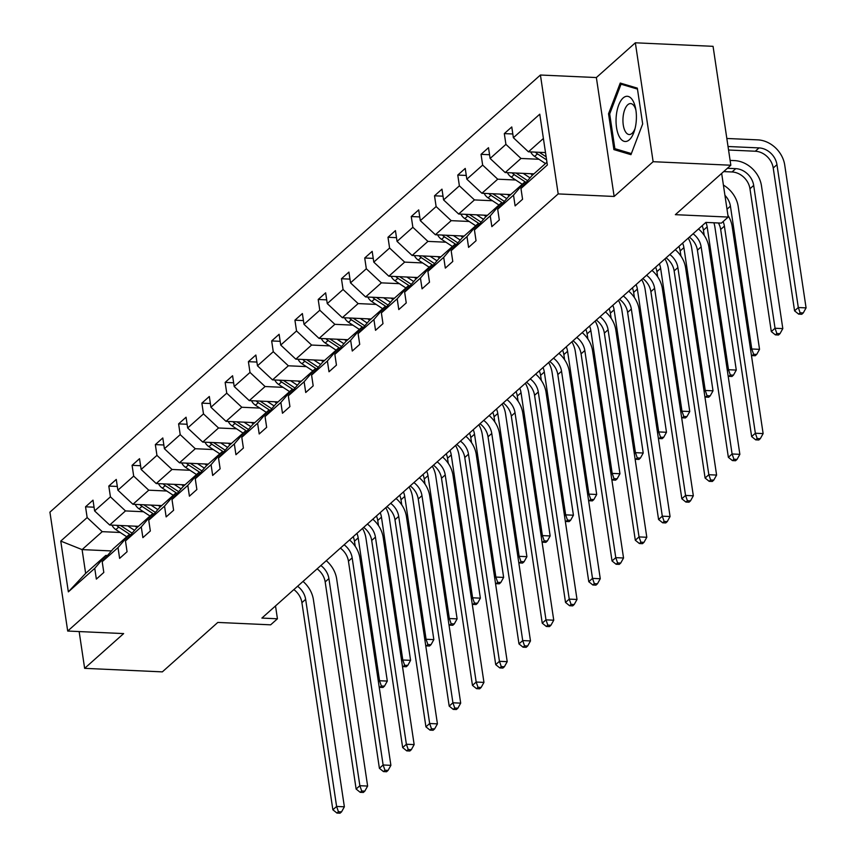 <?xml version="1.0" encoding="UTF-8"?>
<svg xmlns="http://www.w3.org/2000/svg" width="856" height="856" viewBox="0 0 856 856"><rect width="100%" height="100%" fill="white"/><g stroke="black" fill="none" stroke-linecap="round" stroke-linejoin="round"><path stroke-width="1.28" d="M635.355 42.8L596.365 77.554L614.137 196.463L653.128 161.698L635.355 42.8L713.059 46.331L730.831 165.229L675.352 214.674L728.178 217.071L721.662 173.404M653.128 161.698L730.831 165.229M79.148 631.567L84.637 668.343L162.34 671.874L217.809 622.43L270.646 624.827L277.43 618.781L275.514 605.941M540.425 75.018L49.926 512.145L67.699 631.043L558.187 193.916L540.425 75.018L596.365 77.554M120.215 532.475L102.228 531.662L82.09 549.606L60.755 541.088L87.152 517.57L85.547 506.805L94.053 507.191M111.408 550.932L82.09 549.606L85.643 573.381L105.78 555.437L107.492 555.512M102.228 531.662L87.152 517.57M143.476 511.738L125.49 510.925L109.686 525.017L94.609 510.925L93.004 500.161L85.547 506.805M94.609 510.925L110.424 496.833L108.808 486.069L117.315 486.454M166.738 491.012L148.751 490.188L132.948 504.28L117.882 490.188L116.266 479.424L108.808 486.069M117.882 490.188L133.686 476.096L132.081 465.332L140.587 465.718M190.011 470.276L172.024 469.463L156.209 483.544L141.144 469.452L139.528 458.688L132.081 465.332M141.144 469.452L156.948 455.371L155.343 444.606L163.849 444.992M213.272 449.539L195.286 448.726L179.471 462.818L164.406 448.726L162.801 437.962L155.343 444.606M164.406 448.726L180.209 434.634L178.604 423.87L187.111 424.255M236.534 428.803L218.548 427.989L202.744 442.081L187.667 427.989L186.062 417.225L178.604 423.87M187.667 427.989L203.482 413.897L201.866 403.133L210.373 403.518M259.807 408.077L241.809 407.253L226.005 421.345L210.94 407.253L209.324 396.489L201.866 403.133M210.94 407.253L226.744 393.172L225.139 382.407L233.645 382.793M283.069 387.34L265.082 386.527L249.267 400.608L234.202 386.527L232.586 375.752L225.139 382.407M234.202 386.527L250.006 372.435L248.401 361.671L256.907 362.056M306.33 366.603L288.344 365.79L272.529 379.882L257.463 365.79L255.858 355.026L248.401 361.671M257.463 365.79L273.267 351.698L271.662 340.934L280.169 341.319M329.592 345.877L311.605 345.054L295.802 359.145L280.725 345.054L279.12 334.289L271.662 340.934M280.725 345.054L296.54 330.962L294.924 320.197L303.431 320.583M352.865 325.141L334.867 324.328L319.063 338.409L303.998 324.317L302.382 313.553L294.924 320.197M303.998 324.317L319.802 310.236L318.197 299.472L326.703 299.857M376.126 304.404L358.14 303.591L342.325 317.683L327.26 303.591L325.644 292.827L318.197 299.472M327.26 303.591L343.063 289.499L341.458 278.735L349.965 279.12M399.388 283.678L381.401 282.855L365.598 296.946L350.521 282.855L348.916 272.09L341.458 278.735M350.521 282.855L366.325 268.763L364.72 257.998L373.227 258.384M422.65 262.942L404.663 262.118L388.859 276.21L373.783 262.118L372.178 251.354L364.72 257.998M373.783 262.118L389.598 248.037L387.982 237.273L396.489 237.658M445.923 242.205L427.925 241.392L412.121 255.473L397.056 241.392L395.44 230.617L387.982 237.273M397.056 241.392L412.86 227.3L411.255 216.536L419.761 216.921M469.184 221.469L451.198 220.655L435.383 234.747L420.317 220.655L418.702 209.891L411.255 216.536M420.317 220.655L436.121 206.564L434.516 195.799L443.023 196.185M492.446 200.743L474.459 199.919L458.656 214.011L443.579 199.919L441.974 189.155L434.516 195.799M443.579 199.919L459.383 185.838L457.778 175.063L466.285 175.448M515.708 180.006L497.721 179.193L481.917 193.274L466.841 179.182L465.236 168.418L457.778 175.063M466.841 179.182L482.656 165.101L481.04 154.337L489.546 154.722M538.98 159.269L520.983 158.456L505.179 172.548L490.114 158.456L488.498 147.692L481.04 154.337M490.114 158.456L505.917 144.364L504.312 133.6L512.819 133.985M543.4 138.479L528.441 151.812L513.375 137.72L511.77 126.956L504.312 133.6M513.375 137.72L539.772 114.19L547.359 164.973L520.962 188.491L522.567 199.255L515.119 205.9L513.504 195.136L497.7 209.228L499.305 219.992L491.847 226.637L490.242 215.873L474.438 229.964L476.043 240.729L468.585 247.373L466.98 236.609L451.166 250.69L452.781 261.465L445.323 268.11L443.708 257.335L427.904 271.427L429.509 282.191L422.062 288.836L420.446 278.072L404.642 292.164L406.247 302.928L398.789 309.572L397.184 298.808L381.38 312.9L382.985 323.664L375.527 330.309L373.922 319.545L358.108 333.626L359.723 344.39L352.265 351.035L350.65 340.271L334.846 354.363L336.451 365.127L329.004 371.772L327.388 361.007L311.584 375.099L313.189 385.863L305.731 392.508L304.126 381.744L288.322 395.825L289.927 406.6L282.469 413.245L280.864 402.47L265.05 416.562L266.665 427.326L259.208 433.971L257.592 423.206L241.788 437.298L243.393 448.062L235.935 454.707L234.33 443.943L218.526 458.035L220.131 468.799L212.673 475.444L211.068 464.68L195.254 478.761L196.869 489.525L189.411 496.17L187.806 485.406L171.992 499.497L173.608 510.262L166.15 516.906L164.534 506.142L148.73 520.234L150.335 530.998L142.877 537.643L141.272 526.879L125.468 540.96L127.073 551.735L119.615 558.38L118.01 547.605L102.196 561.697L103.811 572.461L96.353 579.105L94.749 568.341L68.352 591.87L60.755 541.088M728.178 217.071L721.394 223.116L705.858 222.41L261.893 618.075L277.43 618.781M102.196 561.697L113.238 548.792L129.042 534.7L130.754 534.786M129.042 534.7L118.01 547.605M138.458 526.322L109.686 525.017M125.49 510.925L110.424 496.833M125.468 540.96L136.5 528.056L152.304 513.975L154.016 514.049M152.304 513.975L141.272 526.879M161.72 505.586L132.948 504.28M148.751 490.188L133.686 476.096M148.73 520.234L159.762 507.33L175.576 493.238L177.278 493.313M175.576 493.238L164.534 506.142M184.982 484.849L156.209 483.544M172.024 469.463L156.948 455.371M171.992 499.497L183.034 486.593L198.838 472.501L200.55 472.587M198.838 472.501L187.806 485.406M208.243 464.123L179.471 462.818M195.286 448.726L180.209 434.634M195.254 478.761L206.296 465.857L222.1 451.775L223.812 451.85M222.1 451.775L211.068 464.68M231.516 443.387L202.744 442.081M218.548 427.989L203.482 413.897M218.526 458.035L229.558 445.131L245.372 431.039L247.074 431.114M245.372 431.039L234.33 443.943M254.778 422.65L226.005 421.345M241.809 407.253L226.744 393.172M241.788 437.298L252.82 424.394L268.634 410.302L270.336 410.377M268.634 410.302L257.592 423.206M278.04 401.913L249.267 400.608M265.082 386.527L250.006 372.435M265.05 416.562L276.092 403.658L291.896 389.566L293.608 389.651M291.896 389.566L280.864 402.47M301.301 381.188L272.529 379.882M288.344 365.79L273.267 351.698M288.322 395.825L299.354 382.921L315.158 368.84L316.87 368.915M315.158 368.84L304.126 381.744M324.574 360.451L295.802 359.145M311.605 345.054L296.54 330.962M311.584 375.099L322.616 362.195L338.43 348.103L340.132 348.178M338.43 348.103L327.388 361.007M347.836 339.714L319.063 338.409M334.867 324.328L319.802 310.236M334.846 354.363L345.877 341.458L361.692 327.367L363.393 327.452M361.692 327.367L350.65 340.271M371.097 318.988L342.325 317.683M358.14 303.591L343.063 289.499M358.108 333.626L369.15 320.722L384.954 306.641L386.666 306.716M384.954 306.641L373.922 319.545M394.359 298.252L365.598 296.946M381.401 282.855L366.325 268.763M381.38 312.9L392.412 299.996L408.216 285.904L409.928 285.979M408.216 285.904L397.184 298.808M417.632 277.515L388.859 276.21M404.663 262.118L389.598 248.037M404.642 292.164L415.674 279.259L431.488 265.167L433.19 265.242M431.488 265.167L420.446 278.072M440.894 256.789L412.121 255.473M427.925 241.392L412.86 227.3M427.904 271.427L438.935 258.523L454.75 244.431L456.451 244.516M454.75 244.431L443.708 257.335M464.155 236.053L435.383 234.747M451.198 220.655L436.121 206.564M451.166 250.69L462.208 237.786L478.012 223.705L479.724 223.78M478.012 223.705L466.98 236.609M487.417 215.316L458.656 214.011M474.459 199.919L459.383 185.838M474.438 229.964L485.47 217.06L501.274 202.968L502.986 203.043M501.274 202.968L490.242 215.873M510.69 194.579L481.917 193.274M497.721 179.193L482.656 165.101M497.7 209.228L508.732 196.324L524.546 182.232L526.247 182.317M524.546 182.232L513.504 195.136M533.951 173.854L505.179 172.548M520.983 158.456L505.917 144.364M520.962 188.491L531.993 175.587L546.952 162.266M614.137 196.463L558.187 193.916M84.637 668.343L123.639 633.59L67.699 631.043M545.507 152.582L528.441 151.812M105.78 555.437L94.749 568.341M68.352 591.87L85.643 573.381M613.891 149.597L630.958 154.669L642.674 123.938L637.324 88.136L620.247 83.053L608.541 113.784L613.891 149.597L618.728 149.811M609.74 113.837L608.541 113.784M723.106 221.597A17.398 14.252 -131.7 0 1 724.401 226.134L755.356 433.243L763.124 433.596L732.169 226.487A26.108 21.379 48.3 0 0 727.921 215.305M718.43 222.988A17.398 14.252 -131.7 0 1 720.677 229.451L751.632 436.571L755.356 433.243L757.196 438.529L755.698 439.856L758.812 439.995L760.299 438.668L757.196 438.529M760.299 438.668L763.124 433.596M751.632 436.571L755.698 439.856M530.699 151.908A9.223 7.554 48.3 0 0 534.625 156.413L545.497 163.56M728.552 150.014L755.292 151.234A17.398 14.252 -131.7 0 1 773.225 168.001L794.571 310.846L798.306 307.529L806.074 307.882L784.727 165.037A26.108 21.379 48.3 0 0 757.817 139.87L726.83 138.469M535.385 152.122A9.223 7.554 48.3 0 0 537.461 153.887L546.599 159.89M546.139 156.819L539.259 152.304M728.028 146.504L759.015 147.906A17.398 14.252 -131.7 0 1 776.959 164.684L798.306 307.529L800.135 312.804L798.648 314.131L801.762 314.28L803.249 312.943L800.135 312.804M803.249 312.943L806.074 307.882M794.571 310.846L798.648 314.131M693.093 233.795A17.398 14.252 -131.7 0 1 701.139 246.86L732.094 453.98L739.862 454.333L708.907 247.213A26.108 21.379 48.3 0 0 698.517 228.959M689.358 237.112A17.398 14.252 -131.7 0 1 697.415 250.187L728.36 457.307L732.094 453.98L733.934 459.255L732.436 460.592L735.55 460.731L737.037 459.405L733.934 459.255M737.037 459.405L739.862 454.333M728.36 457.307L732.436 460.592M669.82 254.532A17.398 14.252 -131.7 0 1 677.877 267.596L708.832 474.716L716.6 475.069L685.645 267.949A26.108 21.379 48.3 0 0 675.256 249.685M666.096 257.849A17.398 14.252 -131.7 0 1 674.143 270.924L705.098 478.033L708.832 474.716L710.662 479.991L709.175 481.318L712.278 481.468L713.776 480.13L710.662 479.991M713.776 480.13L716.6 475.069M705.098 478.033L709.175 481.318M507.437 172.644A9.223 7.554 48.3 0 0 511.364 177.149L522.235 184.297M523.166 173.361L530.046 177.877M530.538 173.693L532.603 175.052M723.695 171.585L732.019 171.97A17.398 14.252 -131.7 0 1 749.963 188.737L771.31 331.582L775.044 328.255L782.812 328.608L761.466 185.773A26.108 21.379 48.3 0 0 734.544 160.607L730.104 160.404M512.123 172.859A9.223 7.554 48.3 0 0 514.189 174.624L525.873 182.296M527.638 180.691L515.997 173.03M727.418 168.268L735.753 168.643A17.398 14.252 -131.7 0 1 753.687 185.42L775.044 328.255L776.874 333.54L775.386 334.867L778.489 335.006L779.987 333.68L776.874 333.54M779.987 333.68L782.812 328.608M771.31 331.582L775.386 334.867M484.175 193.381A9.223 7.554 48.3 0 0 488.091 197.875L498.973 205.023M499.904 194.098L506.773 198.613M507.266 194.43L509.331 195.789M488.862 193.595A9.223 7.554 48.3 0 0 490.927 195.35L502.611 203.032M504.377 201.417L492.735 193.766M724.936 195.329A17.398 14.252 -131.7 0 1 730.425 206.146L751.771 348.991L759.54 349.344L738.193 206.499A26.108 21.379 48.3 0 0 723.406 185.089M750.637 350.008L751.771 348.991L753.612 354.277L752.124 355.604L755.227 355.743L756.715 354.416L753.612 354.277M756.715 354.416L759.54 349.344M751.386 355.005L752.124 355.604M636.179 121.852A22.62 10.144 -87.4 0 0 635.537 108.102A22.62 10.144 -87.4 0 0 625.18 96.664A22.62 10.144 -87.4 0 0 616.267 115.934A22.62 10.144 -87.4 0 0 622.109 140.245A22.62 10.144 -87.4 0 0 634.521 130.487A22.62 10.144 -87.4 0 0 636.179 121.852M635.901 110.103A15.483 6.944 -87.4 0 0 630.605 103.587A15.483 6.944 -87.4 0 0 623.093 117.037A15.483 6.944 -87.4 0 0 629.203 134.531A15.483 6.944 -87.4 0 0 635.056 128.518M631.375 153.577L614.875 148.666L609.686 113.976L621.039 84.198L637.463 89.088M624.634 84.359L621.039 84.198M646.558 275.257A17.398 14.252 -131.7 0 1 654.615 288.333L685.56 495.442L693.328 495.795L662.384 288.686A26.108 21.379 48.3 0 0 651.994 270.421M642.835 278.585A17.398 14.252 -131.7 0 1 650.881 291.65L681.836 498.77L685.56 495.442L687.4 500.728L685.913 502.055L689.016 502.194L690.503 500.867L687.4 500.728M690.503 500.867L693.328 495.795M681.836 498.77L685.913 502.055M460.913 214.118A9.223 7.554 48.3 0 0 464.829 218.612L475.701 225.759M476.642 214.824L483.512 219.339M484.004 215.166L486.069 216.525M465.6 214.321A9.223 7.554 48.3 0 0 467.665 216.087L479.339 223.758M481.115 222.153L469.463 214.503M705.89 222.41A17.398 14.252 -131.7 0 1 707.163 226.883L728.51 369.728L736.278 370.081L714.931 227.236A26.108 21.379 48.3 0 0 713.872 222.774M702.155 225.716A17.398 14.252 -131.7 0 1 703.429 230.211L704.199 235.346M727.365 370.744L728.51 369.728L730.35 375.003L728.852 376.34L731.966 376.48L733.453 375.153L730.35 375.003M733.453 375.153L736.278 370.081M728.114 375.741L728.852 376.34M623.296 295.994A17.398 14.252 -131.7 0 1 631.343 309.07L662.298 516.179L670.066 516.532L639.111 309.423A26.108 21.379 48.3 0 0 628.721 291.158M619.573 299.311A17.398 14.252 -131.7 0 1 627.619 312.387L658.574 519.506L662.298 516.179L664.138 521.465L662.64 522.791L665.754 522.93L667.241 521.604L664.138 521.465M667.241 521.604L670.066 516.532M658.574 519.506L662.64 522.791M437.641 234.844A9.223 7.554 48.3 0 0 441.568 239.348L452.439 246.496M453.37 235.561L460.25 240.076M460.742 235.892L462.807 237.251M442.327 235.058A9.223 7.554 48.3 0 0 444.403 236.823L456.077 244.495M457.842 242.89L446.201 235.24M682.617 243.125A17.398 14.252 -131.7 0 1 683.901 247.619L705.248 390.464L713.016 390.817L691.669 247.973A26.108 21.379 48.3 0 0 688.224 238.129M678.894 246.453A17.398 14.252 -131.7 0 1 680.167 250.936L680.937 256.072M704.103 391.481L705.248 390.464L707.077 395.74L705.59 397.066L708.704 397.216L710.191 395.879L707.077 395.74M710.191 395.879L713.016 390.817M704.852 396.478L705.59 397.066M600.035 316.731A17.398 14.252 -131.7 0 1 608.081 329.795L639.036 536.915L646.804 537.268L615.849 330.149A26.108 21.379 48.3 0 0 605.46 311.894M596.3 320.048A17.398 14.252 -131.7 0 1 604.357 333.123L635.302 540.232L639.036 536.915L640.877 542.19L639.379 543.528L642.492 543.667L643.98 542.34L640.877 542.19M643.98 542.34L646.804 537.268M635.302 540.232L639.379 543.528M414.379 255.58A9.223 7.554 48.3 0 0 418.295 260.074L429.177 267.222M430.108 256.297L436.988 260.812M437.48 256.629L439.545 257.988M419.065 255.794A9.223 7.554 48.3 0 0 421.131 257.549L432.815 265.232M434.581 263.616L422.939 255.965M659.355 263.862A17.398 14.252 -131.7 0 1 660.629 268.345L681.986 411.19L689.754 411.543L668.397 268.698A26.108 21.379 48.3 0 0 664.952 258.865M655.621 267.179A17.398 14.252 -131.7 0 1 656.905 271.673L657.676 276.809M680.841 412.207L681.986 411.19L683.816 416.476L682.328 417.803L685.431 417.942L686.929 416.615L683.816 416.476M686.929 416.615L689.754 411.543M681.59 417.204L682.328 417.803M576.762 337.457A17.398 14.252 -131.7 0 1 584.819 350.532L615.774 557.652L623.543 558.005L592.587 350.885A26.108 21.379 48.3 0 0 582.198 332.62M573.038 340.784A17.398 14.252 -131.7 0 1 581.085 353.86L612.04 560.969L615.774 557.652L617.604 562.927L616.117 564.254L619.22 564.393L620.718 563.066L617.604 562.927M620.718 563.066L623.543 558.005M612.04 560.969L616.117 564.254M391.117 276.317A9.223 7.554 48.3 0 0 395.033 280.811L405.915 287.958M406.846 277.023L413.716 281.549M414.208 277.365L416.273 278.724M395.804 276.531A9.223 7.554 48.3 0 0 397.869 278.286L409.553 285.968M411.319 284.353L399.677 276.702M636.094 284.588A17.398 14.252 -131.7 0 1 637.367 289.082L658.713 431.927L666.482 432.28L645.135 289.435A26.108 21.379 48.3 0 0 641.69 279.602M632.359 287.916A17.398 14.252 -131.7 0 1 633.643 292.41L634.403 297.546M657.579 432.943L658.713 431.927L660.554 437.213L659.067 438.54L662.17 438.679L663.657 437.352L660.554 437.213M663.657 437.352L666.482 432.28M658.328 437.94L659.067 438.54M553.5 358.193A17.398 14.252 -131.7 0 1 561.547 371.269L592.502 578.378L600.27 578.731L569.326 371.622A26.108 21.379 48.3 0 0 558.936 353.357M549.777 361.521A17.398 14.252 -131.7 0 1 557.823 374.586L588.778 581.706L592.502 578.378L594.342 583.664L592.855 584.99L595.958 585.13L597.445 583.803L594.342 583.664M597.445 583.803L600.27 578.731M588.778 581.706L592.855 584.99M367.855 297.043A9.223 7.554 48.3 0 0 371.772 301.547L382.643 308.695M383.584 297.76L390.454 302.275M390.946 298.091L393.011 299.45M372.542 297.257A9.223 7.554 48.3 0 0 374.607 299.022L386.281 306.694M388.057 305.089L376.405 297.439M612.821 305.325A17.398 14.252 -131.7 0 1 614.105 309.819L635.452 452.664L643.22 453.017L621.873 310.172A26.108 21.379 48.3 0 0 618.428 300.338M609.098 308.652A17.398 14.252 -131.7 0 1 610.371 313.135L611.141 318.272M634.307 453.68L635.452 452.664L637.292 457.939L635.794 459.265L638.908 459.415L640.395 458.078L637.292 457.939M640.395 458.078L643.22 453.017M635.056 458.677L635.794 459.265M530.239 378.93A17.398 14.252 -131.7 0 1 538.285 391.995L569.24 599.114L577.008 599.468L546.053 392.348A26.108 21.379 48.3 0 0 535.663 374.093M526.515 382.247A17.398 14.252 -131.7 0 1 534.561 395.322L565.516 602.442L569.24 599.114L571.08 604.39L569.582 605.727L572.696 605.866L574.183 604.539L571.08 604.39M574.183 604.539L577.008 599.468M565.516 602.442L569.582 605.727M344.583 317.779A9.223 7.554 48.3 0 0 348.51 322.284L359.381 329.432M360.312 318.496L367.192 323.012M367.684 318.828L369.749 320.187M349.269 317.993A9.223 7.554 48.3 0 0 351.345 319.759L363.019 327.431M364.784 325.826L353.143 318.165M589.559 326.061A17.398 14.252 -131.7 0 1 590.843 330.555L612.19 473.389L619.958 473.743L598.612 330.908A26.108 21.379 48.3 0 0 595.166 321.064M585.836 329.378A17.398 14.252 -131.7 0 1 587.109 333.872L587.879 339.008M611.045 474.406L612.19 473.389L614.02 478.675L612.532 480.002L615.635 480.141L617.133 478.814L614.02 478.675M617.133 478.814L619.958 473.743M611.794 479.403L612.532 480.002M506.977 399.656A17.398 14.252 -131.7 0 1 515.023 412.731L545.978 619.851L553.746 620.204L522.791 413.084A26.108 21.379 48.3 0 0 512.402 394.819M503.242 402.983A17.398 14.252 -131.7 0 1 511.3 416.059L542.244 623.168L545.978 619.851L547.808 625.126L546.321 626.453L549.434 626.603L550.922 625.265L547.808 625.126M550.922 625.265L553.746 620.204M542.244 623.168L546.321 626.453M483.704 420.392A17.398 14.252 -131.7 0 1 491.761 433.468L522.716 640.577L530.485 640.93L499.53 433.821A26.108 21.379 48.3 0 0 489.14 415.556M479.981 423.72A17.398 14.252 -131.7 0 1 488.027 436.785L518.982 643.905L522.716 640.577L524.546 645.863L523.059 647.19L526.162 647.329L527.66 646.002L524.546 645.863M527.66 646.002L530.485 640.93M518.982 643.905L523.059 647.19M460.442 441.129A17.398 14.252 -131.7 0 1 468.489 454.204L499.444 661.313L507.212 661.667L476.268 454.557A26.108 21.379 48.3 0 0 465.878 436.293M456.719 444.446A17.398 14.252 -131.7 0 1 464.765 457.521L495.72 664.641L499.444 661.313L501.284 666.599L499.797 667.926L502.9 668.065L504.387 666.738L501.284 666.599M504.387 666.738L507.212 661.667M495.72 664.641L499.797 667.926M437.181 461.865A17.398 14.252 -131.7 0 1 445.227 474.93L476.182 682.05L483.95 682.403L452.995 475.283A26.108 21.379 48.3 0 0 442.606 457.018M433.446 465.183A17.398 14.252 -131.7 0 1 441.503 478.258L472.459 685.367L476.182 682.05L478.023 687.325L476.525 688.663L479.638 688.802L481.125 687.475L478.023 687.325M481.125 687.475L483.95 682.403M472.459 685.367L476.525 688.663M413.919 482.591A17.398 14.252 -131.7 0 1 421.965 495.667L452.92 702.787L460.689 703.14L429.733 496.02A26.108 21.379 48.3 0 0 419.344 477.755M410.185 485.919A17.398 14.252 -131.7 0 1 418.242 498.995L449.186 706.104L452.92 702.787L454.75 708.062L453.263 709.389L456.376 709.528L457.864 708.201L454.75 708.062M457.864 708.201L460.689 703.14M449.186 706.104L453.263 709.389M390.646 503.328A17.398 14.252 -131.7 0 1 398.703 516.403L429.659 723.513L437.427 723.866L406.472 516.757A26.108 21.379 48.3 0 0 396.082 498.492M386.923 506.656A17.398 14.252 -131.7 0 1 394.969 519.72L425.924 726.84L429.659 723.513L431.488 728.798L430.001 730.125L433.104 730.264L434.602 728.938L431.488 728.798M434.602 728.938L437.427 723.866M425.924 726.84L430.001 730.125M367.385 524.065A17.398 14.252 -131.7 0 1 375.431 537.129L406.386 744.249L414.154 744.602L383.21 537.482A26.108 21.379 48.3 0 0 372.809 519.228M363.661 527.382A17.398 14.252 -131.7 0 1 371.707 540.457L402.662 747.577L406.386 744.249L408.226 749.524L406.739 750.862L409.842 751.001L411.329 749.674L408.226 749.524M411.329 749.674L414.154 744.602M402.662 747.577L406.739 750.862M344.123 544.79A17.398 14.252 -131.7 0 1 352.169 557.866L383.124 764.986L390.892 765.339L359.937 558.219A26.108 21.379 48.3 0 0 349.548 539.954M340.388 548.118A17.398 14.252 -131.7 0 1 348.445 561.194L379.401 768.303L383.124 764.986L384.965 770.261L383.467 771.588L386.58 771.738L388.068 770.4L384.965 770.261M388.068 770.4L390.892 765.339M379.401 768.303L383.467 771.588M320.861 565.527A17.398 14.252 -131.7 0 1 328.907 578.603L359.862 785.712L367.631 786.065L336.675 578.956A26.108 21.379 48.3 0 0 326.286 560.691M317.127 568.855A17.398 14.252 -131.7 0 1 325.173 581.92L356.128 789.039L359.862 785.712L361.692 790.998L360.205 792.324L363.319 792.463L364.806 791.137L361.692 790.998M364.806 791.137L367.631 786.065M356.128 789.039L360.205 792.324M297.588 586.264A17.398 14.252 -131.7 0 1 305.645 599.339L336.601 806.448L344.369 806.801L313.414 599.692A26.108 21.379 48.3 0 0 303.024 581.427M293.865 589.581A17.398 14.252 -131.7 0 1 301.911 602.656L332.866 809.776L336.601 806.448L338.43 811.734L336.943 813.061L340.046 813.2L341.544 811.873L338.43 811.734M341.544 811.873L344.369 806.801M332.866 809.776L336.943 813.061M321.321 338.516A9.223 7.554 48.3 0 0 325.237 343.01L336.119 350.158M337.05 339.233L343.93 343.748M344.412 339.565L346.487 340.923M326.008 338.73A9.223 7.554 48.3 0 0 328.073 340.485L339.757 348.167M341.523 346.552L329.881 338.901M566.298 346.798A17.398 14.252 -131.7 0 1 567.571 351.281L588.917 494.126L596.696 494.479L575.339 351.634A26.108 21.379 48.3 0 0 571.894 341.801M562.563 350.115A17.398 14.252 -131.7 0 1 563.847 354.609L564.618 359.745M587.783 495.143L588.917 494.126L590.758 499.412L589.27 500.739L592.373 500.878L593.871 499.551L590.758 499.412M593.871 499.551L596.696 494.479M588.532 500.139L589.27 500.739M298.059 359.252A9.223 7.554 48.3 0 0 301.975 363.747L312.857 370.894M313.788 359.959L320.658 364.474M321.15 360.301L323.215 361.66M302.746 359.456A9.223 7.554 48.3 0 0 304.811 361.221L316.495 368.893M318.261 367.288L306.619 359.638M543.036 367.524A17.398 14.252 -131.7 0 1 544.309 372.018L565.655 514.863L573.424 515.216L552.077 372.371A26.108 21.379 48.3 0 0 548.632 362.537M539.301 370.851A17.398 14.252 -131.7 0 1 540.585 375.345L541.345 380.481M564.521 515.879L565.655 514.863L567.496 520.138L566.009 521.475L569.112 521.614L570.599 520.288L567.496 520.138M570.599 520.288L573.424 515.216M565.26 520.876L566.009 521.475M274.797 379.978A9.223 7.554 48.3 0 0 278.714 384.483L289.585 391.631M290.526 380.695L297.396 385.211M297.888 381.027L299.953 382.386M279.473 380.192A9.223 7.554 48.3 0 0 281.549 381.958L293.223 389.63M294.999 388.025L283.347 380.374M519.763 388.26A17.398 14.252 -131.7 0 1 521.047 392.754L542.394 535.599L550.162 535.952L528.815 393.107A26.108 21.379 48.3 0 0 525.37 383.263M516.04 391.577A17.398 14.252 -131.7 0 1 517.313 396.071L518.083 401.207M541.249 536.616L542.394 535.599L544.234 540.874L542.736 542.201L545.85 542.34L547.337 541.013L544.234 540.874M547.337 541.013L550.162 535.952M541.998 541.613L542.736 542.201M251.525 400.715A9.223 7.554 48.3 0 0 255.452 405.209L266.323 412.357M267.254 401.432L274.134 405.947M274.626 401.764L276.691 403.123M256.212 400.929A9.223 7.554 48.3 0 0 258.287 402.684L269.961 410.366M271.726 408.751L260.085 401.1M496.501 408.997A17.398 14.252 -131.7 0 1 497.785 413.48L519.132 556.325L526.9 556.678L505.554 413.833A26.108 21.379 48.3 0 0 502.108 404M492.778 412.314A17.398 14.252 -131.7 0 1 494.051 416.808L494.822 421.944M517.987 557.342L519.132 556.325L520.962 561.611L519.474 562.938L522.577 563.077L524.075 561.75L520.962 561.611M524.075 561.75L526.9 556.678M518.736 562.338L519.474 562.938M228.263 421.452A9.223 7.554 48.3 0 0 232.179 425.946L243.061 433.093M243.992 422.158L250.872 426.684M251.354 422.5L253.43 423.859M232.95 421.666A9.223 7.554 48.3 0 0 235.015 423.42L246.699 431.103M248.465 429.487L236.823 421.837M473.24 429.723A17.398 14.252 -131.7 0 1 474.513 434.217L495.859 577.062L503.638 577.415L482.281 434.57A26.108 21.379 48.3 0 0 478.836 424.737M469.505 433.05A17.398 14.252 -131.7 0 1 470.789 437.544L471.56 442.68M494.725 578.078L495.859 577.062L497.7 582.348L496.213 583.674L499.315 583.813L500.814 582.487L497.7 582.348M500.814 582.487L503.638 577.415M495.474 583.075L496.213 583.674M205.001 442.178A9.223 7.554 48.3 0 0 208.918 446.682L219.799 453.83M220.73 442.894L227.6 447.41M228.092 443.226L230.157 444.585M209.688 442.392A9.223 7.554 48.3 0 0 211.753 444.157L223.437 451.829M225.203 450.224L213.561 442.573M449.978 450.459A17.398 14.252 -131.7 0 1 451.251 454.953L472.598 597.798L480.366 598.151L459.019 455.306A26.108 21.379 48.3 0 0 455.574 445.473M446.244 453.787A17.398 14.252 -131.7 0 1 447.528 458.27L448.287 463.406M471.463 598.815L472.598 597.798L474.438 603.073L472.94 604.4L476.054 604.55L477.541 603.213L474.438 603.073M477.541 603.213L480.366 598.151M472.202 603.812L472.94 604.4M181.739 462.914A9.223 7.554 48.3 0 0 185.656 467.419L196.527 474.566M197.469 463.631L204.338 468.146M204.83 463.963L206.895 465.322M186.415 463.128A9.223 7.554 48.3 0 0 188.491 464.894L200.165 472.565M201.941 470.961L190.289 463.299M426.705 471.196A17.398 14.252 -131.7 0 1 427.989 475.69L449.336 618.524L457.104 618.877L435.758 476.043A26.108 21.379 48.3 0 0 432.312 466.199M422.982 474.513A17.398 14.252 -131.7 0 1 424.255 479.007L425.025 484.143M448.191 619.541L449.336 618.524L451.176 623.81L449.678 625.137L452.792 625.276L454.279 623.949L451.176 623.81M454.279 623.949L457.104 618.877M448.94 624.538L449.678 625.137M158.467 483.651A9.223 7.554 48.3 0 0 162.394 488.145L173.265 495.292M174.196 484.368L181.076 488.883M181.568 484.699L183.633 486.058M163.154 483.865A9.223 7.554 48.3 0 0 165.219 485.62L176.903 493.302M178.669 491.686L167.027 484.036M403.444 491.933A17.398 14.252 -131.7 0 1 404.728 496.416L426.074 639.261L433.842 639.614L412.496 496.769A26.108 21.379 48.3 0 0 409.05 486.936M399.72 495.25A17.398 14.252 -131.7 0 1 400.993 499.744L401.764 504.88M424.929 640.277L426.074 639.261L427.904 644.547L426.416 645.873L429.519 646.013L431.017 644.686L427.904 644.547M431.017 644.686L433.842 639.614M425.678 645.274L426.416 645.873M135.205 504.387A9.223 7.554 48.3 0 0 139.121 508.881L150.003 516.029M150.934 505.094L157.814 509.609M158.296 505.436L160.372 506.795M139.892 504.591A9.223 7.554 48.3 0 0 141.957 506.356L153.641 514.028M155.407 512.423L143.765 504.773M380.182 512.658A17.398 14.252 -131.7 0 1 381.455 517.152L402.802 659.997L410.58 660.351L389.223 517.505A26.108 21.379 48.3 0 0 385.778 507.672M376.447 515.986A17.398 14.252 -131.7 0 1 377.731 520.48L378.502 525.616M401.667 661.014L402.802 659.997L404.642 665.273L403.155 666.61L406.258 666.749L407.756 665.422L404.642 665.273M407.756 665.422L410.58 660.351M402.416 666.011L403.155 666.61M111.943 525.113A9.223 7.554 48.3 0 0 115.86 529.618L126.742 536.765M127.672 525.83L134.542 530.346M135.034 526.162L137.099 527.521M116.63 525.327A9.223 7.554 48.3 0 0 118.695 527.093L130.38 534.765M132.145 533.16L120.503 525.509M356.92 533.395A17.398 14.252 -131.7 0 1 358.193 537.889L379.54 680.734L387.308 681.087L365.961 538.242A26.108 21.379 48.3 0 0 362.516 528.398M353.186 536.712A17.398 14.252 -131.7 0 1 354.47 541.206L355.229 546.342M378.406 681.75L379.54 680.734L381.38 686.009L379.882 687.336L382.996 687.475L384.483 686.148L381.38 686.009M384.483 686.148L387.308 681.087M379.144 686.747L379.882 687.336M724.401 226.134L720.677 229.451M537.461 153.887L534.625 156.413M759.015 147.906L755.292 151.234M776.959 164.684L773.225 168.001M701.139 246.86L697.415 250.187M677.877 267.596L674.143 270.924M514.189 174.624L511.364 177.149M735.753 168.643L732.019 171.97M753.687 185.42L749.963 188.737M490.927 195.35L488.091 197.875M730.425 206.146L727.001 209.196M654.615 288.333L650.881 291.65M467.665 216.087L464.829 218.612M707.163 226.883L703.429 230.211M631.343 309.07L627.619 312.387M444.403 236.823L441.568 239.348M683.901 247.619L680.167 250.936M608.081 329.795L604.357 333.123M421.131 257.549L418.295 260.074M660.629 268.345L656.905 271.673M584.819 350.532L581.085 353.86M397.869 278.286L395.033 280.811M637.367 289.082L633.643 292.41M561.547 371.269L557.823 374.586M374.607 299.022L371.772 301.547M614.105 309.819L610.371 313.135M538.285 391.995L534.561 395.322M351.345 319.759L348.51 322.284M590.843 330.555L587.109 333.872M515.023 412.731L511.3 416.059M491.761 433.468L488.027 436.785M468.489 454.204L464.765 457.521M445.227 474.93L441.503 478.258M421.965 495.667L418.242 498.995M398.703 516.403L394.969 519.72M375.431 537.129L371.707 540.457M352.169 557.866L348.445 561.194M328.907 578.603L325.173 581.92M305.645 599.339L301.911 602.656M328.073 340.485L325.237 343.01M567.571 351.281L563.847 354.609M304.811 361.221L301.975 363.747M544.309 372.018L540.585 375.345M281.549 381.958L278.714 384.483M521.047 392.754L517.313 396.071M258.287 402.684L255.452 405.209M497.785 413.48L494.051 416.808M235.015 423.42L232.179 425.946M474.513 434.217L470.789 437.544M211.753 444.157L208.918 446.682M451.251 454.953L447.528 458.27M188.491 464.894L185.656 467.419M427.989 475.69L424.255 479.007M165.219 485.62L162.394 488.145M404.728 496.416L400.993 499.744M141.957 506.356L139.121 508.881M381.455 517.152L377.731 520.48M118.695 527.093L115.86 529.618M358.193 537.889L354.47 541.206"/></g></svg>
